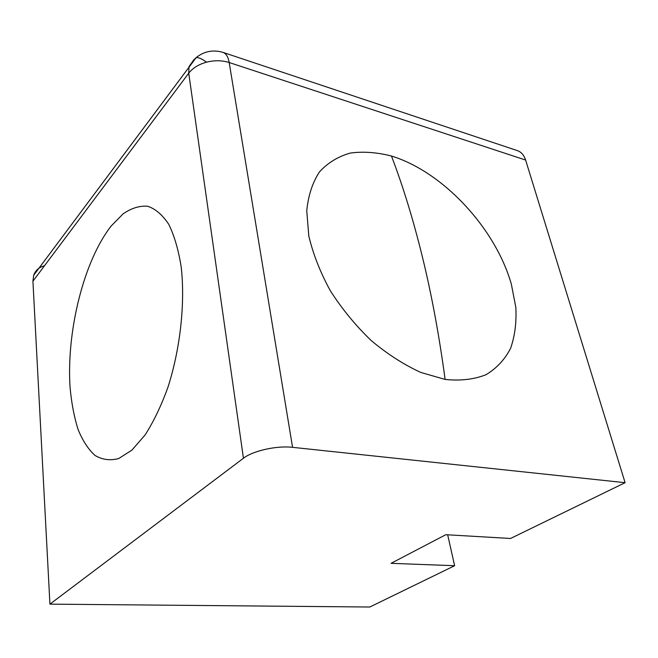 <?xml version="1.0" encoding="UTF-8"?>
<svg xmlns="http://www.w3.org/2000/svg" width="658" height="658" viewBox="0 0 658 658"><rect width="100%" height="100%" fill="white"/><g stroke="black" fill="none" stroke-linecap="round" stroke-linejoin="round"><path stroke-width="0.99" d="M391.461 156.02C443.081 171.828 495.433 228.26 511.34 284.157L515.831 307.418C516.62 322.379 514.885 335.999 510.608 348.279C504.859 359.482 496.675 368.283 486.056 374.682C474.155 379.427 460.51 381.015 445.112 379.436L420.742 372.42C403.798 364.647 387.233 353.979 371.038 340.408C355.542 325.447 341.979 308.923 330.365 290.82C320.249 272.313 313.068 254.029 308.799 235.959L306.751 210.799C308.265 195.475 312.525 182.48 319.549 171.812C327.931 162.723 338.187 156.472 350.319 153.067C363.208 151.315 376.927 152.302 391.461 156.02C402.935 185.984 413.257 219.657 422.436 257.056C431.607 294.545 439.166 335.333 445.112 379.436M193.888 59.763L189.011 66.573L188.731 73.194L243.435 458.248C252.828 450.804 276.812 445.45 292.563 447.333L625.1 482.684L510.542 538.474L445.82 534.699L391.066 563.322L454.629 565.716L369.812 607.021L49.926 604.134L243.435 458.248M454.629 565.716L447.67 534.806M625.1 482.684L525.61 160.042C524.039 155.198 521.342 152.072 517.525 150.674L223.144 52.434C226.188 53.594 228.203 56.966 229.181 62.526L292.563 447.333M70.061 387.291C71.475 402.869 74.132 416.901 78.039 429.386C82.612 440.638 88.262 449.307 94.982 455.41C102.27 459.786 110.199 460.822 118.777 458.503L131.945 450.097L145.097 434.954C153.569 421.753 161.161 405.92 167.872 387.472C180.317 348.798 185.285 303.363 181.213 267.082C178.507 249.991 174.354 235.745 168.769 224.345C162.493 214.862 155.461 208.825 147.655 206.25C139.611 205.617 131.444 208.134 123.161 213.801L111.227 225.949C83.854 260.815 66.376 331.04 70.061 387.291M49.926 604.134L32.925 281.205L188.731 73.194C192.728 68.037 198.667 64.361 206.546 62.173C201.924 58.825 198.461 57.312 196.158 57.624L194.052 59.59M44.505 265.742C39.093 267.164 35.491 270.331 33.698 275.25L32.925 281.205M525.61 160.042L229.181 62.526C222.05 60.289 214.508 60.174 206.546 62.173M223.144 52.434C213.192 49.473 204.194 51.201 196.158 57.624L33.698 275.25"/></g></svg>
